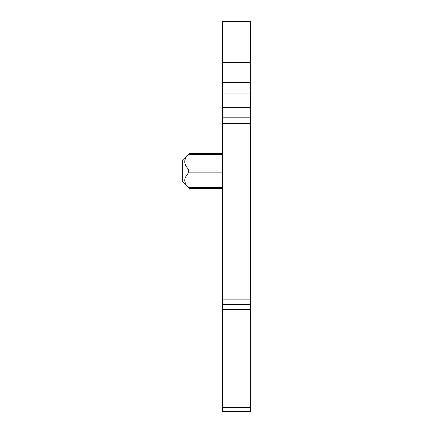 <?xml version="1.0" encoding="UTF-8"?>
<svg xmlns="http://www.w3.org/2000/svg" width="433" height="433" viewBox="0 0 433 433"><rect width="100%" height="100%" fill="white"/><g stroke="black" fill="none" stroke-linecap="round" stroke-linejoin="round"><path stroke-width="0.65" d="M185.27 177.492C184.057 180.848 185.091 184.193 188.366 187.538L182.353 181.681L182.353 160.253L188.366 154.397C183.587 159.29 183.587 164.183 188.366 169.076L188.366 172.864L185.27 177.481M222.524 154.397L188.35 154.413M249.982 21.65L222.524 21.65L222.524 411.35L250.647 411.35L250.647 21.65L249.982 21.65L249.982 62.401L250.647 62.401M222.524 93.966L250.647 93.966M185.27 164.443L185.427 164.821M188.323 169.027L222.524 169.076M184.772 160.854L185.34 158.851M222.524 188.323L189.042 188.323L187.949 187.056M222.524 62.401L249.982 62.401M222.524 82.324L250.647 82.324M222.524 107.357L249.982 107.357L249.982 82.324M222.524 117.825L249.982 117.825L249.982 123.329L250.647 123.329M222.524 123.329L249.982 123.329L249.982 304.653L250.647 304.653M222.524 299.149L250.647 299.149M222.524 304.653L249.982 304.653M222.524 309.573L249.982 309.573L249.982 319.04L250.647 319.04M222.524 319.04L249.982 319.04M222.524 407.426L249.982 407.426L249.982 411.35M222.524 187.538L188.366 187.538M222.524 172.864L188.366 172.864M249.982 107.357L250.647 107.357M249.982 117.825L250.647 117.825M249.982 309.573L250.647 309.573M249.982 407.426L250.647 407.426M189.042 153.612L222.524 153.612"/></g></svg>
